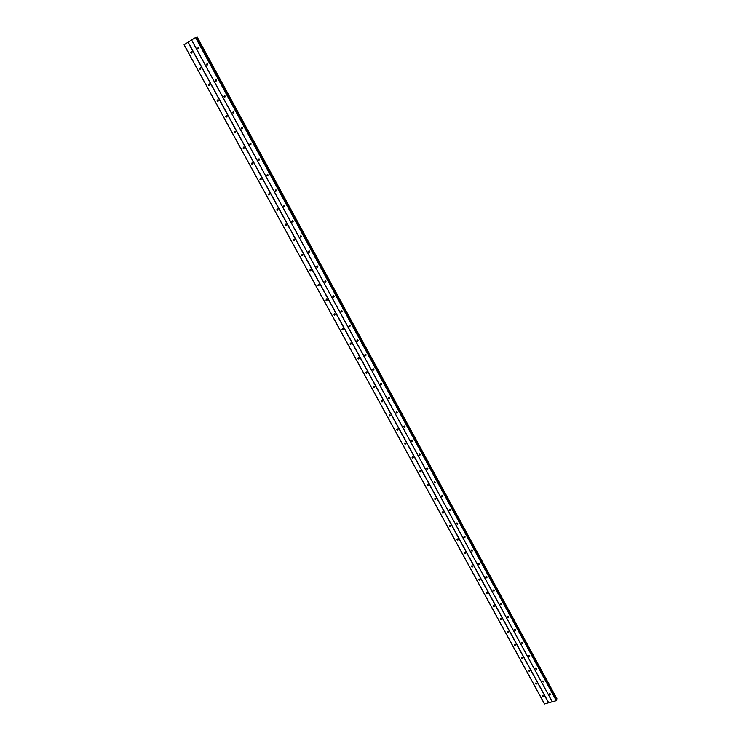 <?xml version="1.0" encoding="UTF-8"?>
<svg xmlns="http://www.w3.org/2000/svg" width="741" height="741" viewBox="0 0 741 741"><rect width="100%" height="100%" fill="white"/><g stroke="black" fill="none" stroke-linecap="round" stroke-linejoin="round"><path stroke-width="1.11" d="M549.424 694.382L549.516 693.771L550.646 694.039L550.563 694.65L549.424 694.382M542.495 681.664L542.597 681.035L543.718 681.312L543.616 681.942L542.495 681.664M535.539 668.882L535.65 668.243L536.762 668.521L536.641 669.169L535.539 668.882M528.537 656.035L528.666 655.377L529.759 655.665L529.63 656.322L528.537 656.035M521.497 643.123L521.636 642.438L522.72 642.743L522.581 643.42L521.497 643.123M514.43 630.137L514.578 629.442L515.653 629.748L515.495 630.443L514.43 630.137M507.316 617.086L507.492 616.373L508.539 616.688L508.372 617.401L507.316 617.086M500.175 603.961L500.36 603.239L501.388 603.563L501.203 604.285L500.175 603.961M492.987 590.772L493.191 590.031L494.21 590.364L494.006 591.105L492.987 590.772M485.763 577.508L485.985 576.757L486.985 577.1L486.763 577.86L485.763 577.508M478.501 564.179L478.742 563.41L479.723 563.762L479.483 564.531L478.501 564.179M471.202 550.776L471.461 549.989L472.425 550.35L472.165 551.137L471.202 550.776M463.866 537.308L464.135 536.503L465.079 536.873L464.802 537.679L463.866 537.308M456.484 523.767L456.78 522.942L457.706 523.313L457.41 524.137L456.484 523.767M449.065 510.141L449.379 509.308L450.287 509.688L449.972 510.521L449.065 510.141M441.608 496.451L441.942 495.599L442.822 495.988L442.488 496.84L441.608 496.451M434.106 482.687L434.467 481.826L435.328 482.215L434.976 483.076L434.106 482.687M426.575 468.849L426.946 467.969L427.789 468.368L427.409 469.248L426.575 468.849M418.989 454.937L419.387 454.048L420.203 454.446L419.814 455.335L418.989 454.937M411.375 440.941L411.783 440.043L412.589 440.45L412.172 441.349L411.375 440.941M412.635 440.552L411.866 440.034M403.706 426.881L404.141 425.964L404.919 426.371L404.484 427.288L403.706 426.881M404.975 426.51L404.215 425.955M396.009 412.737L396.463 411.811L397.213 412.218L396.759 413.145L396.009 412.737M397.287 412.385L396.509 411.801M388.256 398.51L388.729 397.574L389.47 397.991L388.997 398.927L388.256 398.51M389.544 398.186L388.775 397.574M380.466 384.218L380.967 383.264L381.68 383.681L381.189 384.625L380.466 384.218M381.189 384.625L381.763 383.94L380.994 383.264M372.64 369.833L373.149 368.879L373.844 369.296L373.334 370.25L372.64 369.833M373.334 370.25L373.936 369.574L373.168 368.879M364.757 355.374L365.294 354.411L365.971 354.828L365.443 355.791L364.757 355.374M365.443 355.791L366.063 355.124L365.304 354.411M356.838 340.841L357.394 339.86L358.051 340.276L357.505 341.258L356.838 340.841M358.144 340.601L357.394 339.86M350.085 325.651L349.52 326.633L348.881 326.216L349.798 325.345M349.52 326.633L350.178 326.003L349.446 325.234M340.869 311.516L341.453 310.525L342.073 310.942L341.499 311.933L340.869 311.516M341.499 311.933L342.175 311.322L341.453 310.525M332.82 296.733L333.413 295.733L334.024 296.15L333.431 297.15L332.82 296.733M333.431 297.15L334.117 296.567L333.413 295.733M324.725 281.867L325.336 280.858L325.929 281.274L325.318 282.284L324.725 281.867M325.318 282.284L326.021 281.719L325.336 280.858M316.574 266.927L317.204 265.899L317.778 266.315L317.157 267.334L316.574 266.927M317.157 267.334L317.87 266.788L317.213 265.899M308.386 251.884L309.034 250.866L309.59 251.273L308.951 252.301L308.386 251.884M309.682 251.773L309.034 250.866M300.151 236.768L300.809 235.731L301.355 236.147L300.698 237.176L300.151 236.768M301.439 236.675L300.818 235.74M291.871 221.568L292.547 220.522L293.075 220.929L292.399 221.976L291.871 221.568M292.399 221.976L293.149 221.513L292.556 220.531M283.544 206.276L284.229 205.22L284.739 205.627L284.062 206.683L283.544 206.276M284.062 206.683L284.813 206.248L284.248 205.229M275.161 190.9L275.865 189.835L276.365 190.242L275.671 191.298L275.161 190.9M276.43 190.863L275.893 189.844M266.741 175.432L267.445 174.367L267.936 174.765L267.232 175.83L266.741 175.432M268.001 175.413L267.492 174.376M258.266 159.88L258.989 158.806L259.461 159.195L258.748 160.269L258.266 159.88M259.526 159.88L259.044 158.824M249.745 144.236L250.477 143.152L250.94 143.541L250.208 144.625L249.745 144.236M250.995 144.254L250.541 143.18M241.177 128.499L241.918 127.406L242.372 127.795L241.631 128.888L241.177 128.499M242.418 128.526L242.001 127.443M232.554 112.669L233.304 111.576L233.748 111.965L232.998 113.058L232.554 112.669M233.786 112.715L233.396 111.613M223.884 96.756L224.643 95.645L225.079 96.034L224.319 97.136L223.884 96.756M225.107 96.812L224.755 95.7M215.159 80.741L215.927 79.63L216.353 80.009L215.585 81.13L215.159 80.741M216.381 80.815L216.057 79.695M206.387 64.643L207.165 63.522L207.582 63.893L206.804 65.023L206.387 64.643M207.6 64.726L207.304 63.596M197.569 48.443L198.347 47.313L198.755 47.683L197.967 48.823L197.569 48.443M198.773 48.535L198.505 47.405M542.458 696.355L542.551 695.743L543.672 696.012L543.588 696.623L542.458 696.355M535.53 683.674L535.632 683.054L536.753 683.332L536.651 683.952L535.53 683.674M528.574 670.938L528.685 670.29L529.787 670.577L529.676 671.226L528.574 670.938M521.571 658.128L521.701 657.471L522.794 657.767L522.664 658.425L521.571 658.128M514.541 645.254L514.68 644.577L515.755 644.883L515.616 645.559L514.541 645.254M507.474 632.314L507.622 631.628L508.687 631.934L508.53 632.629L507.474 632.314M500.36 619.309L500.536 618.596L501.574 618.92L501.407 619.624L500.36 619.309M493.219 606.231L493.404 605.508L494.432 605.832L494.247 606.555L493.219 606.231M486.031 593.087L486.235 592.346L487.245 592.68L487.05 593.421L486.031 593.087M478.816 579.87L479.038 579.11L480.029 579.462L479.807 580.212L478.816 579.87M471.554 566.587L471.795 565.809L472.767 566.161L472.536 566.939L471.554 566.587M464.255 553.231L464.514 552.443L465.468 552.805L465.218 553.592L464.255 553.231M456.919 539.8L457.197 538.994L458.133 539.365L457.864 540.17L456.919 539.8M449.546 526.305L449.843 525.48L450.76 525.86L450.472 526.675L449.546 526.305M442.136 512.735L442.442 511.901L443.34 512.281L443.035 513.115L442.136 512.735M434.68 499.091L435.013 498.239L435.884 498.628L435.56 499.471L434.68 499.091M427.187 485.374L427.538 484.512L428.391 484.901L428.048 485.763L427.187 485.374M419.647 471.582L420.017 470.702L420.86 471.1L420.49 471.971L419.647 471.582M412.07 457.716L412.459 456.827L413.283 457.225L412.894 458.114L412.07 457.716M404.456 443.776L404.864 442.877L405.66 443.275L405.253 444.174L404.456 443.776M405.707 443.377L404.966 442.868M396.796 429.752L397.222 428.844L398 429.252L397.574 430.16L396.796 429.752M398.056 429.382L397.315 428.835M389.099 415.664L389.544 414.738L390.303 415.155L389.859 416.072L389.099 415.664M390.368 415.312L389.618 414.738M381.356 401.492L381.819 400.557L382.56 400.974L382.097 401.9L381.356 401.492M382.634 401.159L381.884 400.557M373.575 387.247L374.057 386.302L374.779 386.709L374.288 387.654L373.575 387.247M374.853 386.932L374.103 386.302M365.739 372.918L366.249 371.963L366.943 372.38L366.443 373.334L365.739 372.918M367.027 372.63L366.286 371.963M357.875 358.514L358.394 357.551L359.079 357.968L358.551 358.922L357.875 358.514M359.163 358.246L358.422 357.551M349.956 344.028L350.493 343.055L351.16 343.472L350.623 344.445L349.956 344.028M351.253 343.778L350.521 343.055M341.999 329.458L342.555 328.476L343.203 328.893L342.648 329.875L341.999 329.458M342.648 329.875L343.296 329.254L342.574 328.476M335.201 314.24L334.626 315.231L333.996 314.814L334.951 313.962M335.293 314.61L334.589 313.823M325.947 300.086L326.54 299.086L327.151 299.503L326.559 300.503L325.947 300.086M326.559 300.503L327.244 299.92L326.559 299.086M317.861 285.276L318.463 284.266L319.056 284.683L318.454 285.683L317.861 285.276M319.149 285.118L318.482 284.266M309.719 270.382L310.34 269.363L310.914 269.78L310.303 270.789L309.719 270.382M311.007 270.243L310.359 269.372M301.541 255.404L302.171 254.376L302.736 254.793L302.106 255.812L301.541 255.404M302.828 255.284L302.198 254.385M293.306 240.343L293.955 239.306L294.501 239.714L293.862 240.751L293.306 240.343M294.594 240.241L293.982 239.315M285.035 225.19L285.693 224.153L286.23 224.56L285.572 225.597L285.035 225.19M286.313 225.116L285.73 224.162M276.708 209.962L277.384 208.916L277.903 209.314L277.236 210.37L276.708 209.962M277.986 209.898L277.421 208.925M268.344 194.642L269.029 193.586L269.529 193.985L268.844 195.04L268.344 194.642M269.604 194.596L269.076 193.605M259.924 179.239L260.619 178.173L261.11 178.572L260.415 179.637L259.924 179.239M261.184 179.211L260.684 178.192M251.458 163.742L252.162 162.668L252.644 163.066L251.94 164.141L251.458 163.742M252.709 163.733L252.236 162.696M242.946 148.154L243.659 147.079L244.132 147.468L243.409 148.552L242.946 148.154M244.187 148.163L243.743 147.107M234.378 132.482L235.11 131.398L235.564 131.787L234.841 132.871L234.378 132.482M235.619 132.5L235.203 131.435M225.764 116.717L226.505 115.624L226.95 116.013L226.218 117.106L225.764 116.717M226.996 116.754L226.616 115.67M217.104 100.859L217.854 99.757L218.289 100.146L217.539 101.248L217.104 100.859M218.326 100.915L217.974 99.822M208.388 84.919L209.147 83.807L209.573 84.187L208.814 85.298L208.388 84.919M209.61 84.974L209.286 83.872M199.625 68.876L200.394 67.755L200.811 68.135L200.042 69.256L199.625 68.876M200.839 68.95L200.542 67.839M190.808 52.741L191.586 51.611L191.993 51.99L191.224 53.12L190.808 52.741M192.012 52.824L191.752 51.713M227.061 116.402L226.885 115.911M235.675 132.167L235.471 131.648M244.234 147.839L244.011 147.302M252.746 163.409L252.505 162.872M261.212 178.896L260.952 178.359M269.631 194.29L269.344 193.753M277.995 209.592L277.699 209.073M286.313 224.801L286.007 224.301M294.585 239.927L294.27 239.445M207.693 64.347L207.573 63.883M216.465 80.473L216.316 79.954M225.181 96.487L225.005 95.932M233.86 112.41L233.647 111.817M242.474 128.23L242.242 127.619M251.051 143.958L250.791 143.337M259.572 159.593L259.285 158.972M268.038 175.135L267.742 174.515M276.467 190.585L276.143 189.974M284.84 205.952L284.498 205.35M293.167 221.216L292.815 220.642M301.448 236.398L301.078 235.842M309.673 251.495L309.303 250.967M317.852 266.491L317.481 266M501.444 603.683L501.203 604.285M188.149 42.163L184.064 44.793L544.45 703.894L556.315 700.662L195.902 37.291L188.149 42.163L548.683 702.718M196.022 37.522L556.25 699.541L556.926 698.735M197.199 37.05L556.936 698.744L197.199 37.05L196.143 37.476M413.311 457.299L412.617 456.891M420.879 471.146L420.175 470.739M428.4 484.92L427.696 484.503M435.884 498.619L435.189 498.221M443.322 512.235L442.646 511.864M450.713 525.795L450.065 525.452M458.077 539.272L457.447 538.957M465.385 552.675L464.792 552.388M472.665 566.013L472.1 565.753M479.89 579.286L479.371 579.054M487.087 592.476L486.615 592.272M420.24 454.52L419.526 454.113M427.807 468.414L427.094 468.006M435.338 482.234L434.615 481.826M442.822 495.979L442.108 495.581M450.259 509.651L449.565 509.28M457.66 523.257L456.993 522.905M465.024 536.78L464.375 536.456M472.341 550.23L471.721 549.942M479.622 563.614L479.029 563.345M486.856 576.924L486.309 576.693M494.052 590.169L493.543 589.956M191.567 39.968L552.212 701.736M191.595 39.921L552.295 701.792M195.494 37.42L556.315 700.662M195.707 37.319L556.482 700.532M556.426 699.393L196.384 37.365L556.417 699.411M184.12 44.729L544.57 703.95M187.982 42.237L548.562 702.829M195.865 37.291L556.528 700.347M196.893 37.124L556.824 699.069M196.958 37.087L556.871 699.032M191.224 53.12L191.91 52.982M200.042 69.256L200.746 69.089M208.814 85.298L209.527 85.104M217.539 101.248L218.262 101.026M226.218 117.106L226.941 116.856M234.841 132.871L235.573 132.593M243.409 148.552L244.15 148.246M251.94 164.141L252.681 163.798M260.415 179.637L261.156 179.266M268.844 195.04L269.594 194.651M277.236 210.37L277.968 209.944M285.572 225.597L286.304 225.153M293.862 240.751L294.585 240.269M302.106 255.812L302.819 255.312M310.303 270.789L311.007 270.261M318.454 285.683L319.149 285.128M334.626 315.231L335.293 314.629M350.623 344.445L351.253 343.805M358.551 358.922L359.163 358.274M366.443 373.334L367.036 372.667M374.288 387.654L374.863 386.978M382.097 401.9L382.643 401.224M389.859 416.072L390.387 415.377M397.574 430.16L398.084 429.465M405.253 444.174L405.735 443.479M412.894 458.114L413.348 457.419M420.49 471.971L420.925 471.276M428.048 485.763L428.455 485.068M435.56 499.471L435.949 498.786M443.035 513.115L443.405 512.429M450.472 526.675L450.815 525.999M457.864 540.17L458.188 539.504M465.218 553.592L465.524 552.934M472.536 566.939L472.823 566.291M479.807 580.212L480.085 579.582M487.05 593.421L487.3 592.8M494.247 606.555L494.479 605.953M501.407 619.624L501.629 619.041M508.53 632.629L508.734 632.054M515.616 645.559L515.801 645.003M522.664 658.425L522.84 657.878M529.676 671.226L529.834 670.698M536.651 683.952L536.799 683.443M543.588 696.623L543.718 696.123M197.967 48.823L198.662 48.674M206.804 65.023L207.508 64.856M215.585 81.13L216.307 80.936M224.319 97.136L225.042 96.923M232.998 113.058L233.739 112.808M241.631 128.888L242.372 128.61M250.208 144.625L250.958 144.319M258.748 160.269L259.498 159.936M267.232 175.83L267.983 175.46M275.671 191.298L276.421 190.9M300.698 237.176L301.439 236.694M308.951 252.301L309.682 251.783M357.505 341.258L358.144 340.61M388.997 398.927L389.553 398.223M396.759 413.145L397.296 412.441M404.484 427.288L404.994 426.575M412.172 441.349L412.654 440.636M419.814 455.335L420.277 454.622M427.409 469.248L427.853 468.534M434.976 483.076L435.384 482.372M442.488 496.84L442.886 496.137M449.972 510.521L450.343 509.827M457.41 524.137L457.753 523.452M464.802 537.679L465.135 536.993M472.165 551.137L472.471 550.47M479.483 564.531L479.77 563.882M486.763 577.86L487.032 577.211M494.006 591.105L494.256 590.475M508.372 617.401L508.585 616.799M515.495 630.443L515.699 629.859M522.581 643.42L522.766 642.855M529.63 656.322L529.806 655.776M536.641 669.169L536.808 668.632M543.616 681.942L543.764 681.424M550.563 694.65L550.693 694.15M195.902 37.291L556.519 700.282"/></g></svg>
